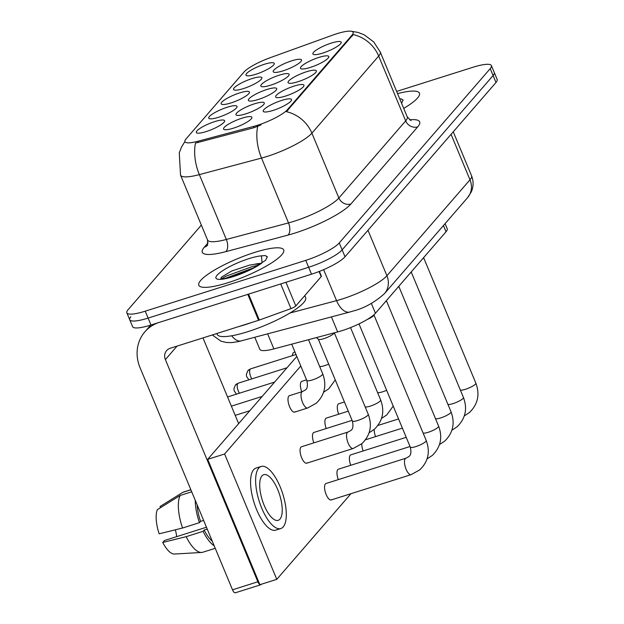 <?xml version="1.0" encoding="UTF-8"?>
<svg xmlns="http://www.w3.org/2000/svg" width="624" height="624" viewBox="0 0 624 624"><rect width="100%" height="100%" fill="white"/><g stroke="black" fill="none" stroke-linecap="round" stroke-linejoin="round"><path stroke-width="0.94" d="M218.533 117.281A15.327 3.214 157.4 0 1 209.329 118.654A15.327 3.214 157.4 0 1 212.878 113.755A15.327 3.214 157.4 0 1 227.222 107.25A15.327 3.214 157.4 0 1 236.964 107.149A15.327 3.214 157.4 0 1 218.533 117.281M230.95 102.944A15.327 3.214 157.4 0 1 221.738 104.317A15.327 3.214 157.4 0 1 225.295 99.419A15.327 3.214 157.4 0 1 239.639 92.914A15.327 3.214 157.4 0 1 249.374 92.812A15.327 3.214 157.4 0 1 230.95 102.944M243.36 88.616A15.327 3.214 157.4 0 1 234.156 89.989A15.327 3.214 157.4 0 1 237.705 85.09A15.327 3.214 157.4 0 1 252.049 78.585A15.327 3.214 157.4 0 1 261.791 78.484A15.327 3.214 157.4 0 1 243.36 88.616M255.778 74.279A15.327 3.214 157.4 0 1 246.566 75.652A15.327 3.214 157.4 0 1 250.123 70.754A15.327 3.214 157.4 0 1 264.467 64.249A15.327 3.214 157.4 0 1 274.201 64.147A15.327 3.214 157.4 0 1 255.778 74.279M206.123 131.609A15.327 3.214 157.4 0 1 196.911 132.982A15.327 3.214 157.4 0 1 200.468 128.084A15.327 3.214 157.4 0 1 214.812 121.579A15.327 3.214 157.4 0 1 224.546 121.477A15.327 3.214 157.4 0 1 206.123 131.609M245.794 113.857A15.327 3.214 157.4 0 1 236.582 115.222A15.327 3.214 157.4 0 1 240.131 110.323A15.327 3.214 157.4 0 1 254.483 103.818A15.327 3.214 157.4 0 1 264.217 103.724A15.327 3.214 157.4 0 1 245.794 113.857M258.203 99.52A15.327 3.214 157.4 0 1 248.992 100.893A15.327 3.214 157.4 0 1 252.548 95.995A15.327 3.214 157.4 0 1 266.893 89.489A15.327 3.214 157.4 0 1 276.635 89.388A15.327 3.214 157.4 0 1 258.203 99.52M270.621 85.192A15.327 3.214 157.4 0 1 261.409 86.557A15.327 3.214 157.4 0 1 264.958 81.666A15.327 3.214 157.4 0 1 279.302 75.153A15.327 3.214 157.4 0 1 289.045 75.059A15.327 3.214 157.4 0 1 270.621 85.192M283.031 70.855A15.327 3.214 157.4 0 1 273.819 72.228A15.327 3.214 157.4 0 1 277.376 67.33A15.327 3.214 157.4 0 1 291.72 60.824A15.327 3.214 157.4 0 1 301.454 60.723A15.327 3.214 157.4 0 1 283.031 70.855M233.376 128.185A15.327 3.214 157.4 0 1 224.172 129.558A15.327 3.214 157.4 0 1 227.721 124.66A15.327 3.214 157.4 0 1 242.065 118.154A15.327 3.214 157.4 0 1 251.807 118.053A15.327 3.214 157.4 0 1 233.376 128.185M285.457 96.096A15.327 3.214 157.4 0 1 276.253 97.469A15.327 3.214 157.4 0 1 279.802 92.57A15.327 3.214 157.4 0 1 294.146 86.065A15.327 3.214 157.4 0 1 303.888 85.964A15.327 3.214 157.4 0 1 285.457 96.096M297.874 81.76A15.327 3.214 157.4 0 1 288.662 83.132A15.327 3.214 157.4 0 1 292.211 78.234A15.327 3.214 157.4 0 1 306.563 71.729A15.327 3.214 157.4 0 1 316.298 71.627A15.327 3.214 157.4 0 1 297.874 81.76M310.284 67.431A15.327 3.214 157.4 0 1 301.08 68.804A15.327 3.214 157.4 0 1 304.629 63.905A15.327 3.214 157.4 0 1 318.973 57.4A15.327 3.214 157.4 0 1 328.715 57.299A15.327 3.214 157.4 0 1 310.284 67.431M322.702 53.095A15.327 3.214 157.4 0 1 313.49 54.467A15.327 3.214 157.4 0 1 317.039 49.569A15.327 3.214 157.4 0 1 331.391 43.064A15.327 3.214 157.4 0 1 341.125 42.962A15.327 3.214 157.4 0 1 322.702 53.095M273.047 110.425A15.327 3.214 157.4 0 1 263.835 111.797A15.327 3.214 157.4 0 1 267.384 106.899A15.327 3.214 157.4 0 1 281.736 100.394A15.327 3.214 157.4 0 1 291.47 100.292A15.327 3.214 157.4 0 1 273.047 110.425M332.522 35.186A25.857 5.421 157.4 0 1 336.593 33.797A25.857 5.421 157.4 0 1 353.129 32.331A25.857 5.421 157.4 0 1 352.076 35.045L287.453 109.652A25.857 5.421 157.4 0 1 253.461 126.461L197.66 141.32A25.857 5.421 157.4 0 1 184.969 141.664A25.857 5.421 157.4 0 1 186.03 138.949L243.945 72.08A25.857 5.421 157.4 0 1 270.02 57.775L332.522 35.186M445.084 223.657L447.205 228.743A28.735 6.022 157.4 0 1 446.027 231.761L375.445 313.256A28.735 6.022 157.4 0 1 337.67 331.937L273.897 348.91A28.735 6.022 157.4 0 1 259.802 349.3L254.81 337.311M254.272 252.541A45.973 9.633 -22.6 0 0 198.806 285.254A45.973 9.633 -22.6 0 0 228.212 282.633A45.973 9.633 -22.6 0 0 283.686 249.92A45.973 9.633 -22.6 0 0 254.272 252.541A45.973 9.633 -22.6 0 0 198.806 285.254A45.973 9.633 -22.6 0 0 228.212 282.633A45.973 9.633 -22.6 0 0 283.686 249.92A45.973 9.633 -22.6 0 0 254.272 252.541M351.25 31.255L358.012 32.425L364.159 34.788L373.753 41.948L380.25 52.018A38.306 8.034 157.4 0 1 378.682 56.043A33.517 30.217 -139.1 0 0 353.2 34.57L286.408 111.68A33.517 30.217 40.9 0 1 311.891 133.162A38.306 8.034 157.4 0 1 267.228 156.398A38.306 8.034 157.4 0 1 261.526 158.067L199.352 174.619A38.306 8.034 157.4 0 1 180.547 175.133L207.542 239.975A38.306 8.034 -22.6 0 0 226.34 239.46L288.514 222.908A38.306 8.034 -22.6 0 0 294.224 221.239A38.306 8.034 -22.6 0 0 338.879 198.003L405.67 120.884A38.306 8.034 -22.6 0 0 407.238 116.86L411.06 120.65M130.9 316.711A28.735 6.022 -22.6 0 0 129.722 319.73L132.6 326.648A28.735 6.022 -22.6 0 0 150.977 325.01L311.524 274.193L308.646 267.275A28.735 6.022 -22.6 0 0 342.147 249.85L493.1 75.551A28.735 6.022 -22.6 0 0 494.278 72.532A28.735 6.022 -22.6 0 1 493.1 75.551L342.147 249.85A28.735 6.022 -22.6 0 1 308.646 267.275L148.099 318.092L308.646 267.275L305.768 260.356A28.735 6.022 -22.6 0 0 339.261 242.931L490.222 68.632A28.735 6.022 -22.6 0 0 491.4 65.621A28.735 6.022 -22.6 0 0 473.023 67.252L396.653 91.432M129.722 319.73A28.735 6.022 -22.6 0 0 148.099 318.092A28.735 6.022 -22.6 0 1 129.722 319.73L126.844 312.819A28.735 6.022 -22.6 0 0 145.22 311.181L305.768 260.356M261.058 124.87L253.984 127.717L195.484 143.099A33.517 17.753 75.1 0 0 199.352 174.619L226.34 239.46A9.578 5.07 -104.9 0 1 225.802 251.651A47.884 10.039 157.4 0 1 204.259 247.268L208.104 242.822M403.712 108.397A45.973 9.633 -22.6 0 0 419.437 93.179A45.973 9.633 -22.6 0 0 397.566 93.616A45.973 9.633 -22.6 0 1 419.437 93.179A45.973 9.633 -22.6 0 1 403.712 108.397M201.357 225.124L128.014 309.8A28.735 6.022 -22.6 0 0 126.844 312.819M311.524 274.193A28.735 6.022 -22.6 0 0 345.025 256.76L495.986 82.469A28.735 6.022 -22.6 0 0 497.156 79.451L491.4 65.621M373.924 314.769L373.901 314.972A8.619 1.81 157.4 0 1 367.193 319.504M334.214 332.857A8.619 1.81 157.4 0 1 323.809 338.668A8.619 1.81 157.4 0 1 318.412 339.316L316.384 337.6M386.311 300.713A8.619 1.81 157.4 0 1 385.07 302.141M398.72 286.385A8.619 1.81 157.4 0 1 397.488 287.804M411.13 272.048A8.619 1.81 157.4 0 1 409.898 273.476M423.548 257.72A8.619 1.81 157.4 0 1 422.315 259.139M401.599 103.303L403.065 99.996L401.029 98.826L399.742 98.849M401.029 98.826L403.135 100.238M216.824 333.52L217.191 334.402A47.884 10.039 -22.6 0 0 247.822 331.679A47.884 10.039 -22.6 0 0 305.604 297.601L304.777 295.604M238.579 326.641A47.884 10.039 -22.6 0 0 244.943 324.761A47.884 10.039 -22.6 0 0 251.628 322.507M261.222 263.484A21.653 4.54 -22.6 0 0 254.998 264.202L249.335 265.177L231.574 271.073L221.286 277.29L220.873 278.452M221.341 278.873L221.036 278.772C221.38 279.318 225.662 278.483 233.899 276.26L252.096 268.741L265.496 260.403L267.306 256.737L265.278 255.567L261.44 255.856L261.986 261.752M254.998 264.202L260.231 264.116M221.411 278.803L226.286 276.065L252.619 266.448L258.375 265.255M265.278 255.567L267.384 256.979M224.796 278.53L254.366 267.54M285.948 282.29L295.799 305.963L321.188 276.65L319.059 271.526M247.783 294.372L159.432 322.335A38.306 34.531 -139.1 0 0 144.869 331.835A38.306 34.531 -139.1 0 0 140.026 367.614L232.51 589.805L257.86 581.779L165.376 359.596A9.578 8.635 40.9 0 1 166.585 350.649A9.578 8.635 40.9 0 1 170.227 348.27L258.578 320.307L247.783 294.372A4.789 1.006 -22.6 0 0 248.539 294.115M259.951 584.672A4.789 1.817 72.4 0 0 260.66 584.774L235.318 592.8A4.789 1.817 -107.6 0 1 232.51 589.805M260.66 584.774A4.789 1.817 72.4 0 0 261.019 584.532L261.253 584.259M238.649 423.602L202.979 337.904M257.86 581.779A4.789 1.817 72.4 0 0 259.841 584.61M319.402 271.393L321.383 276.151A4.789 1.006 157.4 0 1 321.188 276.65M295.799 305.963A4.789 1.006 157.4 0 1 290.971 308.615L259.334 320.05A4.789 1.006 157.4 0 1 258.578 320.307M306.556 379.86L301.852 381.35A8.619 3.268 72.4 0 0 301.22 381.787A8.619 3.268 72.4 0 0 301.766 391.778M294.645 412.113L307.655 407.995A8.619 3.268 -107.6 0 1 302.258 401.692A8.619 3.268 -107.6 0 1 301.813 391.997A8.619 3.268 -107.6 0 1 301.977 391.833A8.619 3.268 -107.6 0 1 302.453 391.56L289.442 395.678A8.619 3.268 72.4 0 0 288.803 396.115A8.619 3.268 72.4 0 0 289.247 405.811A8.619 3.268 72.4 0 0 294.645 412.113A8.619 3.268 72.4 0 0 295.285 411.676M344.44 401.965L338.754 403.767A8.619 3.268 72.4 0 0 338.122 404.204A8.619 3.268 72.4 0 0 338.668 414.196M348.262 411.161L326.344 418.096A8.619 3.268 72.4 0 0 325.705 418.532A8.619 3.268 72.4 0 0 326.258 428.532M352.092 420.35L313.927 432.432A8.619 3.268 72.4 0 0 313.295 432.869A8.619 3.268 72.4 0 0 313.841 442.861M406.216 437.323L350.828 454.849A8.619 3.268 72.4 0 0 350.197 455.286A8.619 3.268 72.4 0 0 350.743 465.278M410.038 446.511L338.419 469.186A8.619 3.268 72.4 0 0 337.779 469.622A8.619 3.268 72.4 0 0 338.333 479.614M306.719 463.195L353.192 448.484A8.619 3.268 -107.6 0 1 347.794 442.182A8.619 3.268 -107.6 0 1 347.35 432.487A8.619 3.268 -107.6 0 1 347.513 432.331A8.619 3.268 -107.6 0 1 347.989 432.05L301.517 446.761A8.619 3.268 72.4 0 0 300.877 447.197A8.619 3.268 72.4 0 0 301.322 456.893A8.619 3.268 72.4 0 0 306.719 463.195A8.619 3.268 72.4 0 0 307.359 462.758M373.916 314.863L426.2 440.482C430.388 451.792 428.267 461.573 419.843 469.81L411.146 474.646A8.619 3.268 -107.6 0 1 405.74 468.343A8.619 3.268 -107.6 0 1 405.304 458.648A8.619 3.268 -107.6 0 1 405.46 458.484A8.619 3.268 -107.6 0 1 405.943 458.211L326.001 483.514A8.619 3.268 72.4 0 0 325.369 483.951A8.619 3.268 72.4 0 0 325.806 493.646A8.619 3.268 72.4 0 0 331.204 499.949A8.619 3.268 72.4 0 0 331.843 499.512M374.213 429.398A8.619 3.268 72.4 0 0 375.57 436.613M300.791 366.015L224.601 453.991L276.783 579.345L350.961 493.693M361.795 443.734A8.619 3.268 72.4 0 0 363.16 450.949M296.813 356.452L207.698 459.342L259.88 584.696L276.783 579.345M224.601 453.991L207.698 459.342M292.297 355.672A24.898 9.438 72.4 0 1 293.093 352.903L294.871 351.796M279.958 519.121A23.946 9.071 72.4 0 0 278.733 492.188A23.946 9.071 72.4 0 0 263.741 474.685A23.946 9.071 72.4 0 0 261.963 475.894A23.946 9.071 72.4 0 0 263.195 502.827A23.946 9.071 72.4 0 0 278.187 520.338A23.946 9.071 72.4 0 0 279.958 519.121M176.686 536.648A19.157 7.254 72.4 0 0 175.344 529.807M197.129 504.808A27.776 10.522 72.4 0 0 200.569 521.399L199.469 522.67L182.567 528.021L159.151 533.816A24.898 9.438 72.4 0 1 157.334 509.644L180.125 495.479L191.724 491.813M203.635 520.424L200.569 521.399M206.466 527.225L164.416 540.532L162.747 542.459L186.17 536.663L203.065 531.313L204.165 530.041L207.23 529.074M204.165 530.041A27.776 10.522 72.4 0 0 212.293 541.219M261.136 466.463L256.066 468.07A32.565 12.34 72.4 0 0 253.656 469.716A32.565 12.34 72.4 0 0 255.325 506.353A32.565 12.34 72.4 0 0 275.722 530.158L280.792 528.551A32.565 12.34 72.4 0 0 283.202 526.906A32.565 12.34 72.4 0 0 281.533 490.269A32.565 12.34 72.4 0 0 261.136 466.463A32.565 12.34 72.4 0 0 258.726 468.117A32.565 12.34 72.4 0 0 260.395 504.746A32.565 12.34 72.4 0 0 280.792 528.551M195.25 500.284A31.606 11.973 72.4 0 0 199.469 522.67M203.065 531.313A31.606 11.973 72.4 0 0 214.172 545.75M190.889 489.801L182.84 492.344L160.048 506.516L160.532 507.663M190.85 489.715L183.69 491.985A31.606 11.973 72.4 0 0 182.84 492.344M180.125 495.479A31.606 11.973 72.4 0 0 182.567 528.021M186.17 536.663A31.606 11.973 72.4 0 0 201.63 552.451A31.606 11.973 72.4 0 0 202.761 552.248L215.233 548.301M162.747 542.459A24.898 9.438 72.4 0 0 174.494 554.042L201.63 552.451M287.453 109.652L287.812 110.503M253.461 126.461L253.984 127.717M197.66 141.32L198.182 142.568M352.076 35.045L352.427 35.896M443.438 225.553L446.027 231.761M267.649 333.895L273.897 348.91M331.422 316.922L337.67 331.937M371.335 303.389L375.445 313.256M350.93 203.97A9.578 8.635 40.9 0 1 338.879 198.003L311.891 133.162L378.682 56.043L405.67 120.884A9.578 8.635 40.9 0 0 417.721 126.851L350.93 203.97A47.884 10.039 157.4 0 1 295.105 233.017A47.884 10.039 157.4 0 1 287.976 235.1L225.802 251.651M257.696 126.391A33.517 17.753 75.1 0 0 261.526 158.067L288.514 222.908A9.578 5.07 -104.9 0 1 287.976 235.1M409.516 119.831A47.884 10.039 157.4 0 1 417.721 126.851M339.261 242.931L345.025 256.76M490.222 68.632L495.986 82.469M145.22 311.181L150.977 325.01M207.613 245.201A9.578 8.635 40.9 0 1 204.259 247.268M289.887 313.053L336.547 300.635A38.306 8.034 -22.6 0 0 342.248 298.966A38.306 8.034 -22.6 0 0 386.911 275.73L469.989 179.798A38.306 8.034 -22.6 0 0 471.557 175.781C473.694 181.225 473.6 186.623 471.26 191.966L467.571 197.691L384.485 293.615A19.157 17.269 40.9 0 0 386.911 275.73L367.981 230.256M451.066 134.332L469.989 179.798A19.157 17.269 40.9 0 1 467.571 197.691M323.645 269.646L336.547 300.635A19.157 10.148 75.1 0 0 349.752 312.039L238.407 341.609L231.722 342.607L226.45 342.498L221.029 341.203L212.293 334.955M231.683 335.782A19.157 10.148 75.1 0 0 241.348 340.899M426.2 440.482A8.619 1.81 157.4 0 1 425.677 441.566A8.619 1.81 157.4 0 1 415.802 446.612A8.619 1.81 157.4 0 1 410.288 447.104C411.481 452.228 410.912 455.45 408.587 456.752L405.943 458.211M334.331 332.826L368.254 414.32A8.619 1.81 157.4 0 1 367.731 415.405A8.619 1.81 157.4 0 1 357.848 420.451A8.619 1.81 157.4 0 1 352.334 420.943L318.326 339.245M308.513 339.698L322.717 373.823A8.619 1.81 157.4 0 1 322.195 374.915A8.619 1.81 157.4 0 1 312.312 379.961A8.619 1.81 157.4 0 1 306.797 380.453L291.697 344.175M386.373 300.635L438.617 426.145A8.619 1.81 157.4 0 1 438.095 427.229A8.619 1.81 157.4 0 1 428.212 432.276A8.619 1.81 157.4 0 1 423.119 433.079M398.783 286.307L451.027 411.817A8.619 1.81 157.4 0 1 450.505 412.901A8.619 1.81 157.4 0 1 440.63 417.947A8.619 1.81 157.4 0 1 435.536 418.751M411.2 271.978L463.445 397.48A8.619 1.81 157.4 0 1 462.922 398.564A8.619 1.81 157.4 0 1 453.04 403.611A8.619 1.81 157.4 0 1 447.946 404.414M423.61 257.642L475.855 383.152A8.619 1.81 157.4 0 1 475.332 384.236A8.619 1.81 157.4 0 1 465.457 389.282A8.619 1.81 157.4 0 1 460.364 390.086M350.532 327.608L380.663 399.984A8.619 1.81 157.4 0 1 380.141 401.068A8.619 1.81 157.4 0 1 370.266 406.123A8.619 1.81 157.4 0 1 365.173 406.918M386.63 390.281A8.619 1.81 157.4 0 1 382.676 391.786A8.619 1.81 157.4 0 1 377.582 392.59M328.684 364.12A8.619 1.81 157.4 0 1 324.73 365.625A8.619 1.81 157.4 0 1 319.636 366.428M261.44 255.856A27.394 5.741 -22.6 0 0 249.007 258.617A27.394 5.741 -22.6 0 0 217.074 275.239A27.394 5.741 -22.6 0 0 233.477 276.557A27.394 5.741 -22.6 0 0 261.784 263.117M165.376 359.596L177.052 346.109M248.547 294.13L259.334 320.05M290.971 308.615L280.706 283.951M237.799 383.495A6.224 2.356 -107.6 0 1 238.259 383.183L235.427 385.039A6.224 5.608 40.9 0 1 237.799 383.495A6.224 2.356 -107.6 0 0 239.444 393.214M250.208 369.166A6.224 2.356 -107.6 0 1 250.669 368.846L247.845 370.711A6.224 5.608 40.9 0 1 250.208 369.166A6.224 2.356 -107.6 0 0 251.854 378.877M184.93 141.554L181.592 146.897L179.267 152.841L180.547 175.133M380.25 52.018L407.238 116.86M207.542 239.975L207.535 245.357M384.485 293.615C374.735 302.344 364.393 308.123 353.457 310.955L349.752 312.039M471.557 175.781L453.25 131.804M411.146 474.646L331.204 499.949M358.995 323.887L410.288 447.104M352.334 420.943C353.527 426.075 352.966 429.289 350.641 430.591L347.989 432.05M353.192 448.484L361.897 443.648C370.321 435.412 372.434 425.63 368.254 414.32M306.797 380.453C307.991 385.577 307.429 388.799 305.105 390.101L302.453 391.56M307.655 407.995L316.36 403.159C324.784 394.922 326.898 385.141 322.717 373.823M235.217 415.35L249.787 410.74M438.617 426.145C442.798 437.463 440.677 447.236 432.26 455.473L427.089 458.897M451.027 411.817C455.208 423.127 453.094 432.908 444.67 441.145L439.499 444.561M463.445 397.48C467.626 408.798 465.504 418.571 457.088 426.808L451.916 430.232M402.386 428.126L365.477 439.811M475.855 383.152C480.035 394.462 477.922 404.243 469.498 412.48L464.326 415.896M398.564 418.938L377.887 425.482M369.143 432.736L374.306 429.32C382.73 421.075 384.852 411.302 380.663 399.984M381.553 418.4L386.724 414.983L393.214 406.084M323.606 392.246L328.77 388.822L335.26 379.922M231.395 406.162L262.205 396.412M144.869 331.835L150.704 325.096M227.565 396.973L274.615 382.075M238.259 383.183L287.032 367.747M236.473 394.15L234.125 390.725L233.914 388.838L235.427 385.039M250.669 368.846L296.002 354.502M248.89 379.821L246.535 376.389L246.332 374.509L247.845 370.711"/></g></svg>
